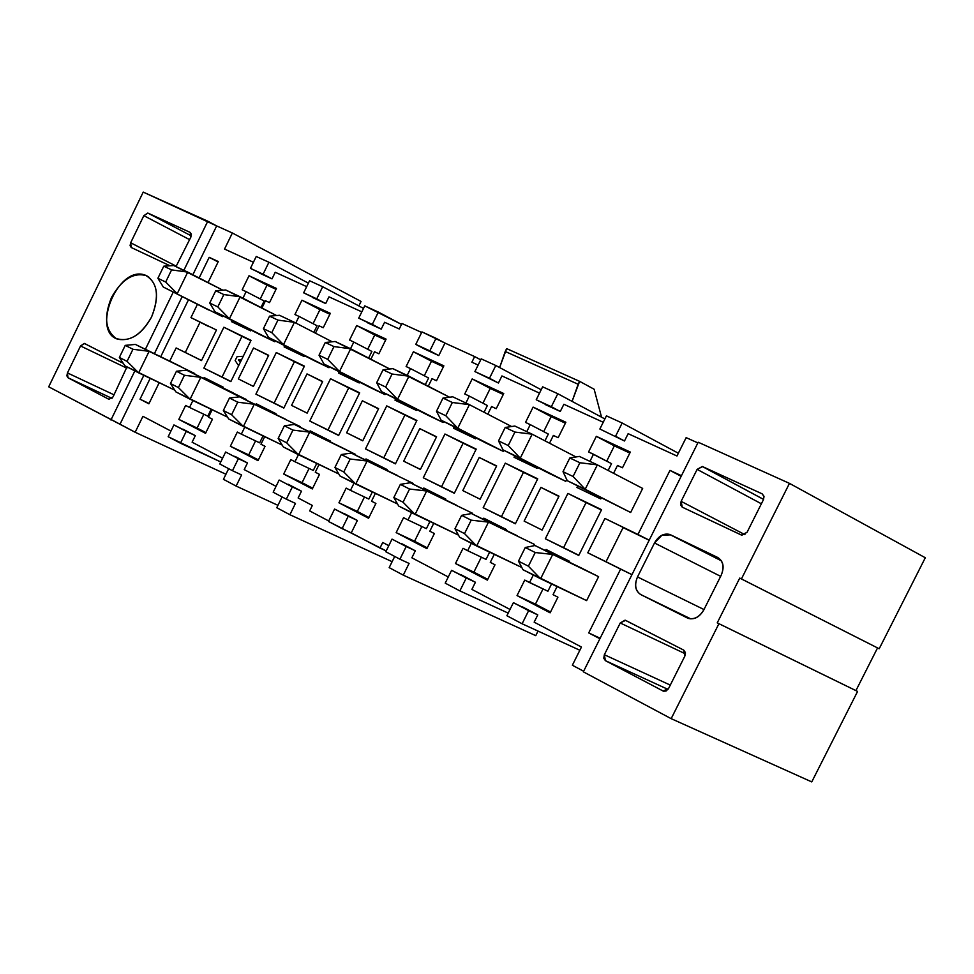 <?xml version="1.0" encoding="UTF-8"?>
<svg xmlns="http://www.w3.org/2000/svg" width="974" height="974" viewBox="0 0 974 974"><rect width="100%" height="100%" fill="white"/><g stroke="black" fill="none" stroke-linecap="round" stroke-linejoin="round"><path stroke-width="1.46" d="M628.145 433.673L676.967 456.002L686.159 437.63L697.871 442.914L686.159 437.63L676.967 456.002L628.145 433.673L624.492 440.991L628.145 433.673M698.2 442.233L789.464 483.372L925.3 557.749L789.464 483.372L741.433 578.921L879.193 648.757L925.3 557.749L879.193 648.757L739.741 578.093L879.193 648.757L739.741 578.093L717.241 622.861L855.927 690.603L877.525 647.954L855.927 690.603L717.241 622.861L857.583 691.43L718.922 623.701L671.171 718.654L811.756 781.903L857.583 691.43L811.756 781.903L671.171 718.654L583.341 671.829L698.2 442.233L583.341 671.829L671.171 718.654L718.922 623.701L717.241 622.861L739.741 578.093L741.433 578.921L789.464 483.372L698.2 442.233M583.633 671.244L572.359 665.242L581.454 647.04L534.154 622.155L581.454 647.04L572.359 665.242L583.633 671.244M630.324 452.058L596.332 436.34L629.837 453.044L614.338 445.873L606.729 461.14L614.338 445.873L596.332 436.34L630.324 452.058L622.483 467.788L630.324 452.058M611.526 463.648L608.129 470.479L611.526 463.648L588.576 451.924L596.332 436.34L588.576 451.924L593.483 454.225L589.927 461.372L593.483 454.225L611.526 463.648M595.784 495.23L595.272 496.277L595.784 495.23M576.925 487.463L600.788 498.919L601.238 498.018L600.788 498.919L576.925 487.463L577.667 485.989L576.925 487.463M601.579 509.682L567.903 493.416L601.408 510.023L586.056 502.596L563.593 547.68L578.824 555.29L545.33 538.756L578.739 555.46L601.579 509.682L578.739 555.46L545.33 538.756L567.903 493.416L601.579 509.682M569.656 561.341L546.037 549.47L569.656 561.341L569.266 562.132L569.656 561.341M564.189 558.589L563.763 559.466L564.189 558.589M551.552 583.95L547.912 591.242L529.552 582.574L533.314 575.013L529.552 582.574L524.743 580.09L547.912 591.242L551.552 583.95M543.017 588.941L535.432 604.16L550.529 612.013L517.036 595.577L550.127 612.816L557.919 597.184L553.037 594.664L557.067 586.579L553.037 594.664L557.919 597.184L550.127 612.816L517.036 595.577L524.743 580.09L517.036 595.577L535.432 604.16L543.017 588.941M617.479 465.45L622.483 467.788L617.479 465.45L613.571 473.303L617.479 465.45M681.155 476.323L669.978 470.393L637.933 534.458L649.22 540.156L604.927 518.448L587.785 552.794L620.608 569.12L588.71 632.917L599.899 638.737L588.71 632.917L600.142 638.238L588.71 632.917L620.608 569.12L631.943 574.684L587.785 552.794L606.023 561.73L587.785 552.794L604.927 518.448L637.933 534.458L669.978 470.393L681.155 476.323M681.459 475.702L669.978 470.393L681.459 475.702M631.968 574.648L606.023 561.73L623.08 527.604L649.171 540.253L623.08 527.604L606.023 561.73L631.968 574.648M682.238 507.162L680.57 504.824L681.13 501.342L697.128 469.383L702.558 466.595L762.192 493.855L763.945 496.229L763.397 499.772L747.046 532.315L741.482 535.091L682.238 507.162L741.823 535.213L747.046 532.315L763.397 499.772L764.018 496.667L762.192 493.855L702.315 466.497L697.128 469.383L681.13 501.342L682.238 507.162M668.602 688.448L666.106 691.016L663.489 691.211L605.39 660.652L603.77 658.229L604.355 654.723L620.243 622.983L625.576 620.353L683.711 650.108L685.416 652.568L684.844 656.135L668.602 688.448L684.844 656.135L683.711 650.108L625.077 620.158L620.243 622.983L604.355 654.723L605.39 660.652L663.148 691.053L668.602 688.448M717.692 557.457C723.292 561.194 724.449 567.16 721.162 575.33L703.8 609.907C699.21 617.431 693.707 620.109 687.315 617.954L640.722 594.554C635.34 590.816 634.269 584.936 637.507 576.937L654.504 542.981L661.87 535.286L670.636 534.836L717.692 557.457L670.636 534.836L721.259 560.634L669.564 534.409C663.598 533.095 658.57 535.956 654.504 542.981L720.65 576.352L654.504 542.981L637.507 576.937L703.983 609.541L637.507 576.937C634.135 585.009 635.206 590.877 640.722 594.554L688.764 618.514C694.73 619.744 699.734 616.871 703.8 609.907L721.162 575.33C724.595 567.087 723.439 561.121 717.692 557.457M690.773 618.855L640.722 594.554L690.773 618.855M744.952 534.677L681.13 501.342L744.952 534.677M761.376 503.789L697.128 469.383L761.376 503.789M763.567 499.382L702.558 466.595L763.567 499.382M668.018 689.397L605.39 660.652L668.018 689.397M670.295 685.099L604.355 654.723L670.295 685.099M685.477 653.858L620.243 622.983L685.477 653.858M678.354 453.227L622.155 423.008L615.568 436.242L624.492 440.991L615.568 436.242L622.155 423.008L678.354 453.227M361.05 301.453L358.858 305.909L361.05 301.453L232.372 232.993L216.666 225.919L192.864 274.753L216.666 225.919L232.372 232.993L361.05 301.453M538.038 631.079L535.749 635.657L538.038 631.079M606.425 415.849L622.155 423.008L606.425 415.849L599.862 429.023L624.492 440.991L599.862 429.023L606.425 415.849M498.432 383.013L474.91 371.569L481.193 358.858L495.803 365.506L541.191 389.758L495.803 365.506L489.484 378.265L498.432 383.013L501.927 375.94L498.432 383.013L474.91 371.569L498.432 383.013M478.124 365.055L471.879 362.194L474.642 356.581L444.96 343.067L438.787 355.571L424.725 349.106L438.787 355.571L444.96 343.067L474.642 356.581L471.879 362.194L478.124 365.055M421.657 332.463L401.958 323.49L399.255 328.981L384.596 322.272L381.236 329.102L358.724 318.145L364.763 305.873L401.519 324.379L378.362 312.07L372.299 324.391L381.236 329.102L384.596 322.272L399.255 328.981L401.958 323.49L421.657 332.463M361.817 311.863L328.981 296.839L325.681 303.547L303.644 292.821L309.562 280.755L322.686 286.733L363.521 308.393L322.686 286.733L316.745 298.848L325.681 303.547L328.981 296.839L361.817 311.863M306.676 286.636L275.24 272.257L272.014 278.868L250.428 268.361L256.235 256.491L268.921 262.262L308.393 283.142L268.921 262.262L263.09 274.181L272.014 278.868L275.24 272.257L306.676 286.636M253.41 262.274L224.531 249.064L232.372 232.993L224.531 249.064L253.41 262.274M182.211 296.607L154.391 353.672L182.211 296.607M143.835 375.331L120.021 424.201L135.155 432.261L142.935 416.324L170.937 431.056L142.935 416.324L135.155 432.261L225.931 474.241L135.155 432.261L48.7 386.812L143.227 192.097L216.666 225.919L207.791 221.195L183.879 270.297L207.791 221.195L143.227 192.097L48.7 386.812L120.021 424.201L143.835 375.331M183.015 429.193L195.324 435.646L192.109 442.196L222.583 458.23L192.109 442.196L195.324 435.646L186.229 431.372L180.446 443.207L220.757 461.968L168.173 436.717L173.932 424.932L195.324 435.646L183.015 429.193M234.746 456.27L247.481 462.942L244.206 469.602L276.044 486.355L244.206 469.602L247.481 462.942L238.374 458.681L232.469 470.698L241.589 474.935L236.134 486.075L277.943 505.323L236.134 486.075L223.448 479.318L228.659 468.689L223.448 479.318L236.134 486.075L241.589 474.935L232.469 470.698L238.374 458.681L247.481 462.942L234.746 456.27M288.28 484.297L301.465 491.2L298.129 497.982L312.337 505.457L309.659 510.9L328.713 520.968L309.659 510.9L312.337 505.457L298.129 497.982L301.465 491.2L292.346 486.939L286.319 499.163L295.463 503.4L289.899 514.722L392.12 561.669L289.899 514.722L276.762 507.722L282.07 496.923L276.762 507.722L289.899 514.722L295.463 503.4L286.319 499.163L292.346 486.939L301.465 491.2L288.28 484.297M343.725 513.322L357.385 520.469L351.261 532.875L379.982 548.045L382.721 542.481L388.784 545.671L382.721 542.481L379.982 548.045L386.191 550.919L328.482 521.443L334.581 509.049L357.385 520.469L343.725 513.322M401.166 543.382L415.326 550.797L411.856 557.81L448.284 576.973L411.856 557.81L415.326 550.797L406.182 546.536L399.912 559.198L409.08 563.422L403.273 575.135L535.749 635.657L403.273 575.135L389.174 567.623L394.714 556.446L389.174 567.623L403.273 575.135L409.08 563.422L399.912 559.198L406.182 546.536L415.326 550.797L401.166 543.382M460.739 574.563L475.422 582.245L471.879 589.392L510.011 609.456L471.879 589.392L475.422 582.245L466.278 577.996L459.874 590.889L508.197 613.109L459.874 590.889L445.215 583.146L451.583 570.314L475.422 582.245L460.739 574.563M522.539 606.912L537.782 614.886L534.154 622.155L537.782 614.886L528.639 610.649L522.101 623.774L579.847 650.255L522.101 623.774L506.882 615.726L513.395 602.663L537.782 614.886L522.539 606.912M603.223 422.266L563.873 404.271L560.293 411.466L536.224 399.766L542.64 386.824L557.798 393.727L604.878 418.954L557.798 393.727L551.345 406.718L560.293 411.466L563.873 404.271L603.223 422.266M539.523 393.131L501.927 375.94L539.523 393.131M545.477 550.602L546.037 549.47L545.477 550.602M580.894 567.769L598.596 576.669L586.628 600.617L598.596 576.669L535.006 545.525L580.894 567.769M642.67 488.437L630.665 512.482L567.282 480.693L630.665 512.482L642.67 488.437L597.354 464.866L642.67 488.437M386.094 339.122L378.874 353.781L374.564 351.76L370.887 359.223L374.564 351.76L378.874 353.781L386.094 339.122L356.703 325.535L386.094 339.122M359.601 382.149L359.211 382.952L338.575 373.054L339.196 371.776L338.575 373.054L359.211 382.952L359.601 382.149M350.53 348.716L353.806 342.057L349.556 340.06L356.703 325.535L349.556 340.06L353.806 342.057L350.53 348.716M283.702 474.034L290.8 459.594L294.964 461.737L298.434 454.7L294.964 461.737L290.8 459.594L283.702 474.034L302.074 482.678L309.075 468.445L302.074 482.678L283.702 474.034L312.325 488.948L283.702 474.034M309.659 431.859L310.146 430.861L330.576 441.137L330.21 441.855L330.576 441.137L310.146 430.861L309.659 431.859M319.046 464.549L315.272 472.207L319.496 474.387L312.325 488.948L319.496 474.387L315.272 472.207L319.046 464.549M309.756 421.048L330.539 378.752L359.662 392.814L338.648 435.488L309.756 421.048L328.007 429.972L348.692 387.92L330.539 378.752L309.756 421.048L338.648 435.488L359.662 392.814L330.539 378.752L359.503 393.131L348.692 387.92L328.007 429.972L309.756 421.048M329.419 366.808L328.969 367.722L314.054 360.563L328.969 367.722L329.419 366.808M291.555 405.391L307.005 373.919L322.674 381.516L307.139 413.134L291.555 405.391L307.139 413.134L322.674 381.516L307.005 373.919L291.555 405.391M300.077 426.515L299.797 427.075L300.077 426.515L254.275 404.247L243.378 426.49L282.18 445.057L228.695 418.978L243.378 426.49L254.275 404.247L300.077 426.515M178.826 419.404L185.644 405.44L189.528 407.436L192.901 400.545L189.528 407.436L185.644 405.44L178.826 419.404L197.113 428.036L203.846 414.254L197.113 428.036L178.826 419.404L205.538 433.32L178.826 419.404M203.676 378.509L204.138 377.571L223.204 387.153L222.863 387.835L223.204 387.153L204.138 377.571L203.676 378.509M212.137 409.762L208.497 417.201L212.442 419.234L205.538 433.32L212.442 419.234L208.497 417.201L212.137 409.762M203.87 368.135L223.874 327.227L251.048 340.352L230.85 381.613L203.87 368.135L222.06 377.035L241.966 336.347L223.874 327.227L203.87 368.135L230.85 381.613L251.048 340.352L223.874 327.227L250.89 340.656L241.966 336.347L222.06 377.035L203.87 368.135M231.471 321.639L232.055 320.446L231.471 321.639L250.732 330.88L231.471 321.639M242.928 298.202L246.13 291.652L242.161 289.802L249.027 275.752L276.458 288.438L269.518 302.61L265.488 300.723L261.933 307.991L265.488 300.723L269.518 302.61L276.458 288.438L249.027 275.752L242.161 289.802L246.13 291.652L242.928 298.202M251.109 330.113L250.732 330.88L251.109 330.113M209.191 257.331L218.298 261.543L208.046 282.557L218.298 261.543L209.191 257.331L218.079 261.969L209.191 257.331L199.134 277.967L209.191 257.331M197.43 304.314L190.941 317.609L216.447 329.991L201.508 360.575L176.136 347.949L169.707 361.135L176.136 347.949L201.508 360.575L216.447 329.991L190.941 317.609L197.43 304.314M159.188 382.697L148.888 403.808L140.025 399.194L150.179 378.375L140.025 399.194L148.888 403.808L159.188 382.697M160.722 356.752L188.493 299.785L160.722 356.752M194.727 373.529L149.132 351.334L138.649 372.847L174.772 390.16L124.952 365.834L138.649 372.847L149.132 351.334L194.727 373.529M222.51 316.647L163.315 287.038L208.582 309.963L163.315 287.038L222.51 316.647L222.912 315.82L222.51 316.647M232.238 392.4L246.239 400.095L186.558 370.169L246.495 399.571L200.79 377.34L190.1 399.206L227.526 417.128L175.929 391.938L190.1 399.206L200.79 377.34L186.558 370.169L232.238 392.4M238.362 378.923L253.52 347.974L268.654 355.315L253.41 386.41L238.362 378.923L253.41 386.41L268.654 355.315L253.52 347.974L238.362 378.923M275.252 340.876L274.826 341.752L260.411 334.837L215.047 311.826L260.411 334.837L274.826 341.752L275.252 340.876M284.104 346.902L284.7 345.673L284.104 346.902L304.034 356.472L284.104 346.902M295.804 323.027L299.042 316.416L294.939 314.505L301.94 300.211L330.32 313.336L323.246 327.751L319.082 325.803L315.466 333.169L319.082 325.803L323.246 327.751L330.32 313.336L301.94 300.211L294.939 314.505L299.042 316.416L295.804 323.027M304.424 355.68L304.034 356.472L304.424 355.68M255.906 394.141L276.287 352.551L304.412 366.127L283.824 408.082L255.906 394.141L274.12 403.053L294.416 361.683L276.287 352.551L255.906 394.141L283.824 408.082L304.412 366.127L276.287 352.551L304.253 366.443L294.416 361.683L274.12 403.053L255.906 394.141M230.363 446.25L237.327 432.054L241.345 434.124L244.766 427.16L241.345 434.124L237.327 432.054L230.363 446.25L248.699 454.895L255.565 440.893L248.699 454.895L230.363 446.25L258.013 460.653L230.363 446.25M255.76 404.721L256.235 403.76L275.959 413.682L275.618 414.376L275.959 413.682L256.235 403.76L255.76 404.721M264.672 436.681L260.959 444.229L265.05 446.336L258.013 460.653L265.05 446.336L260.959 444.229L264.672 436.681M455.479 563.52L463.027 548.313L467.666 550.7L471.343 543.273L467.666 550.7L463.027 548.313L455.479 563.52L473.888 572.128L481.326 557.165L473.888 572.128L455.479 563.52L487.365 580.127L455.479 563.52M483.262 519.276L483.81 518.18L506.565 529.613L506.176 530.392L506.565 529.613L483.81 518.18L483.262 519.276M494.256 554.364L490.287 562.351L494.999 564.774L487.365 580.127L494.999 564.774L490.287 562.351L494.256 554.364M483.177 507.71L505.287 463.161L537.733 478.831L515.38 523.793L483.177 507.71L501.464 516.634L523.464 472.353L505.287 463.161L483.177 507.71L515.38 523.793L537.733 478.831L505.287 463.161L537.563 479.171L523.464 472.353L501.464 516.634L483.177 507.71M514.041 457.281L514.747 455.856L514.041 457.281L537.027 468.311L514.041 457.281M526.764 431.652L530.246 424.627L525.51 422.412L533.107 407.108L565.857 422.253L558.175 437.691L553.366 435.439L549.519 443.194L553.366 435.439L558.175 437.691L565.857 422.253L533.107 407.108L525.51 422.412L530.246 424.627L526.764 431.652M537.465 467.435L537.027 468.311L537.465 467.435M566.722 479.512L565.809 481.363L548.569 473.096L565.809 481.363L566.722 479.512M524.134 521.114L540.911 487.39L558.991 496.168L542.116 530.063L524.134 521.114L542.116 530.063L558.991 496.168L540.911 487.39L524.134 521.114M534.422 544.393L533.728 545.781L534.422 544.393L488.498 522.125L476.651 545.988L521.796 567.477L459.667 537.295L476.651 545.988L488.498 522.125L534.422 544.393M396.162 532.62L403.553 517.669L408.021 519.97L411.625 512.677L408.021 519.97L403.553 517.669L396.162 532.62L414.559 541.24L421.852 526.532L414.559 541.24L396.162 532.62L426.892 548.63L396.162 532.62M423.3 489.082L423.824 488.023L445.763 499.041L445.386 499.796L445.763 499.041L423.824 488.023L423.3 489.082M433.722 523.342L429.826 531.207L434.367 533.545L426.892 548.63L434.367 533.545L429.826 531.207L433.722 523.342M423.288 477.771L444.935 434.014L476.201 449.111L454.322 493.282L423.288 477.771L441.563 486.708L463.113 443.194L444.935 434.014L423.288 477.771L454.322 493.282L476.201 449.111L444.935 434.014L476.043 449.44L463.113 443.194L441.563 486.708L423.288 477.771M453.434 428.183L454.103 426.819L453.434 428.183L475.592 438.824L453.434 428.183M465.889 403.005L469.31 396.101L464.744 393.971L472.171 378.935L503.741 393.533L496.229 408.703L491.59 406.535L487.791 414.193L491.59 406.535L496.229 408.703L503.741 393.533L472.171 378.935L464.744 393.971L469.31 396.101L465.889 403.005M476.018 437.971L475.592 438.824L476.018 437.971M503.862 450.305L503.327 451.388L486.72 443.413L503.327 451.388L503.862 450.305M462.796 490.592L479.22 457.463L496.655 465.925L480.133 499.224L462.796 490.592L480.133 499.224L496.655 465.925L479.22 457.463L462.796 490.592M472.609 513.31L472.293 513.943L472.609 513.31L426.673 491.006L415.082 514.442L458.498 535.14L398.719 506.066L415.082 514.442L426.673 491.006L472.609 513.31M436.571 436.778L420.391 469.492L403.674 461.177L419.757 428.621L436.571 436.778L419.757 428.621L403.674 461.177L420.391 469.492L436.571 436.778M375.903 503.436L368.586 518.253L338.94 502.803L346.172 488.12L350.482 490.336L354.025 483.177L350.482 490.336L346.172 488.12L338.94 502.803L368.586 518.253L375.903 503.436L371.532 501.184L375.903 503.436M365.469 459.959L365.981 458.937L387.141 469.578L386.775 470.308L387.141 469.578L365.981 458.937L365.469 459.959M375.355 493.416L371.532 501.184L375.355 493.416M443.864 365.847L436.498 380.749L432.03 378.655L428.292 386.215L432.03 378.655L436.498 380.749L443.864 365.847L413.414 351.76L443.864 365.847M416.775 409.555L416.361 410.395L394.981 400.131L395.627 398.804L394.981 400.131L416.361 410.395L416.775 409.555M407.181 375.38L410.529 368.598L406.121 366.541L413.414 351.76L406.121 366.541L410.529 368.598L407.181 375.38M443.608 421.474L443.109 422.485L427.099 414.802L443.109 422.485L443.608 421.474M413.025 483.335L412.72 483.944L413.025 483.335L367.113 461.031L355.753 484.054L397.538 503.996L339.987 475.982L355.753 484.054L367.113 461.031L413.025 483.335M385.497 393.654L385.022 394.616L369.572 387.214L324.062 364.093L369.572 387.214L385.022 394.616L385.497 393.654M340.255 446.737L355.547 454.42L355.267 455.004L355.547 454.42L340.255 446.737L294.404 424.445L355.547 454.42L309.683 432.127L298.555 454.761L338.806 473.997L283.349 446.969L298.555 454.761L309.683 432.127L294.404 424.445L340.255 446.737M416.884 420.464L395.444 463.868L365.506 448.904L386.727 405.89L416.884 420.464L386.727 405.89L365.506 448.904L395.444 463.868L416.884 420.464M378.606 408.654L362.754 440.82L346.634 432.785L362.389 400.789L378.606 408.654L362.389 400.789L346.634 432.785L362.754 440.82L378.606 408.654M219.771 463.989L225.639 452.009L238.374 458.681L225.639 452.009L219.771 463.989L232.469 470.698L219.771 463.989M499.613 367.551L506.663 348.619L579.615 381.345L572.079 401.373L578.166 384.267L505.238 351.48L499.613 367.551M594.152 389.247L601.53 417.164L594.152 389.247L579.615 381.345L594.152 389.247M480.718 359.82L474.642 356.581L480.718 359.82M385.789 551.734L392.023 539.121L406.182 546.536L392.023 539.121L385.789 551.734L399.912 559.198L385.789 551.734M273.17 492.211L279.161 480.036L292.346 486.939L279.161 480.036L273.17 492.211L286.319 499.163L273.17 492.211M367.673 322.857L381.236 329.102L367.673 322.857M312.581 297.52L325.681 303.547L312.581 297.52M259.352 273.037L272.014 278.868L259.352 273.037M173.262 292.066L145.394 349.289L173.262 292.066M134.862 370.899L110.939 420.001L134.862 370.899M342.105 528.651L351.261 532.875L357.385 520.469L348.242 516.208L342.105 528.651L348.242 516.208L334.581 509.049L328.482 521.443L342.105 528.651M545.33 538.756L563.593 547.68L586.056 502.596L567.903 493.416L545.33 538.756M545.172 404.514L560.293 411.466L545.172 404.514M421.937 331.891L444.96 343.067L436.023 338.307L429.838 350.847L438.787 355.571L415.776 344.382L424.725 349.106L415.776 344.382L421.937 331.891L415.776 344.382L429.838 350.847L436.023 338.307L421.937 331.891M356.91 381.857L357.336 380.992L356.91 381.857M368.622 358.055L371.885 351.431L353.806 342.057L371.885 351.431L368.622 358.055M367.709 349.264L374.734 334.995L356.703 325.535L385.643 340.036L374.734 334.995L367.709 349.264M313.299 470.454L294.964 461.737L313.299 470.454L316.745 463.454L313.299 470.454M327.921 440.735L328.299 439.992L327.921 440.735M312.691 488.205L302.074 482.678L312.691 488.205M338.733 435.329L328.007 429.972L338.733 435.329M322.564 381.735L307.005 373.919L322.564 381.735M207.791 416.142L189.528 407.436L207.791 416.142L211.151 409.287L207.791 416.142M221.877 387.36L222.218 386.654L221.877 387.36M205.891 432.602L197.113 428.036L205.891 432.602M230.923 381.467L222.06 377.035L230.923 381.467M249.746 330.405L250.123 329.614L249.746 330.405M260.959 307.492L264.137 300.978L246.13 291.652L264.137 300.978L260.959 307.492M260.253 298.957L267.01 285.138L249.027 275.752L276.019 289.315L267.01 285.138L260.253 298.957M209.02 326.692L190.941 317.609L209.02 326.692M201.545 360.49L176.136 347.949L201.545 360.49M149.059 403.467L140.025 399.194L149.059 403.467M185.291 352.454L200.06 322.187L185.291 352.454M268.544 355.522L253.52 347.974L268.544 355.522M302.403 355.693L302.817 354.865L302.403 355.693M313.859 332.341L317.086 325.766L299.042 316.416L317.086 325.766L313.859 332.341M313.068 323.685L319.947 309.647L301.94 300.211L329.882 314.237L319.947 309.647L313.068 323.685M283.897 407.936L274.12 403.053L283.897 407.936M259.644 442.829L241.345 434.124L259.644 442.829L263.053 435.902L259.644 442.829M273.998 413.597L274.351 412.866L273.998 413.597M258.378 459.923L248.699 454.895L258.378 459.923M486.038 559.393L467.666 550.7L486.038 559.393L489.63 552.161L486.038 559.393M501.561 528.152L501.975 527.311L501.561 528.152M487.755 579.347L473.888 572.128L487.755 579.347M515.453 523.635L501.464 516.634L515.453 523.635M532.401 466.096L532.888 465.097L532.401 466.096M544.953 440.832L548.325 434.051L530.246 424.627L548.325 434.051L544.953 440.832M543.687 431.64L551.15 416.628L533.107 407.108L565.383 423.215L551.15 416.628L543.687 431.64M558.857 496.436L540.911 487.39L558.857 496.436M426.393 528.675L408.021 519.97L426.393 528.675L429.936 521.528L426.393 528.675M441.599 497.97L442.001 497.154L441.599 497.97M427.282 547.863L414.559 541.24L427.282 547.863M454.395 493.124L441.563 486.708L454.395 493.124M471.793 436.997L472.256 436.06L471.793 436.997M484.054 412.246L487.39 405.513L469.31 396.101L487.39 405.513L484.054 412.246M482.921 403.187L490.226 388.431L472.171 378.935L503.278 394.47L490.226 388.431L482.921 403.187M496.533 466.181L479.22 457.463L496.533 466.181M420.439 469.407L403.674 461.177L420.439 469.407M436.449 437.009L419.757 428.621L436.449 437.009M368.963 517.498L338.94 502.803L357.324 511.435L364.459 496.971L357.324 511.435L368.963 517.498M368.842 499.053L350.482 490.336L368.842 499.053L372.336 491.98L368.842 499.053M383.756 468.847L384.146 468.068L383.756 468.847M413.329 408.934L413.78 408.033L413.329 408.934M425.309 384.669L428.609 377.997L410.529 368.598L428.609 377.997L425.309 384.669M424.299 375.757L431.458 361.244L413.414 351.76L443.401 366.772L431.458 361.244L424.299 375.757M395.529 463.709L365.506 448.904L383.78 457.841L404.892 415.07L386.727 405.89L416.726 420.78L404.892 415.07L383.78 457.841L395.529 463.709M362.803 440.735L346.634 432.785L362.803 440.735M378.496 408.885L362.389 400.789L378.496 408.885M522.101 623.774L528.639 610.649L513.395 602.663L506.882 615.726L522.101 623.774M180.446 443.207L186.229 431.372L173.932 424.932L168.173 436.717L180.446 443.207M143.835 215.668L147.926 213.099L190.21 232.421L191.379 234.284L190.807 237.218L176.002 266.596L190.807 237.218L190.21 232.421L147.805 213.05L143.835 215.668L189.626 239.653L143.835 215.668L130.662 242.77L143.835 215.668M170.024 265.792L131.222 247.506L130.102 245.667L130.662 242.77L131.222 247.506L170.024 265.792M67.949 377.729L66.865 375.83L67.45 372.92L80.538 345.977L84.568 343.518L123.296 363.339L84.324 343.42L80.538 345.977L67.45 372.92L67.949 377.729L112.01 398.39L67.949 377.729L108.954 399.316L67.949 377.729M126.985 366.869L113.057 396.868L108.954 399.316L113.057 396.868L126.985 366.869M151.554 317.025C140.962 335.373 129.165 342.519 116.162 338.477C105.229 330.429 103.694 316.733 111.547 297.362C121.908 279.221 133.621 272.014 146.684 275.739C157.861 283.58 159.48 297.35 151.554 317.025C159.724 295.999 157.593 282.034 145.187 275.118C117.623 264.538 90.606 332.219 118.207 339.317C131.04 341.399 142.155 333.96 151.554 317.025M250.428 268.361L263.09 274.181L268.921 262.262L256.235 256.491L250.428 268.361M303.644 292.821L316.745 298.848L322.686 286.733L309.562 280.755L303.644 292.821M358.724 318.145L372.299 324.391L378.362 312.07L364.763 305.873L358.724 318.145M506.663 348.619L505.238 351.48L578.166 384.267L579.615 381.345L506.663 348.619M474.91 371.569L489.484 378.265L495.803 365.506L481.193 358.858L474.91 371.569M557.798 393.727L542.64 386.824L536.224 399.766L551.345 406.718L557.798 393.727M459.874 590.889L466.278 577.996L451.583 570.314L445.215 583.146L459.874 590.889M191.281 235.866L147.805 213.05M176.355 266.267L130.662 242.77L176.355 266.267M114.055 394.835L67.45 372.92L114.055 394.835M126.864 368.172L80.538 345.977L126.864 368.172M235.16 360.55L237.047 356.691L243.257 356.277L237.047 356.691L235.16 360.55L238.63 365.725L235.16 360.55M238.447 359.82L241.455 359.942L238.715 359.954M240.347 362.231L238.399 359.905L240.347 362.231M240.42 362.072L238.679 360.039L240.42 362.072M535.006 545.525L598.596 576.669L552.721 554.437L540.607 578.751L586.628 600.617L522.965 569.717L518.485 561.134L525.278 547.498L535.006 545.525L525.278 547.498L535.213 552.526L552.721 554.437L535.006 545.525M579.372 456.404L597.354 464.866L585.191 489.277L630.665 512.482L567.282 480.693L563.009 471.684L569.814 457.987L579.372 456.404L569.814 457.987L579.907 462.747L597.354 464.866L579.372 456.404M283.495 344.638L328.969 367.722L268.593 337.503L314.054 360.563L268.593 337.503L283.495 344.638L294.428 322.321L283.495 344.638L271.783 332.67L283.495 344.638M332.183 341.789L294.428 322.321L332.183 341.789M279.477 315.284L294.428 322.321L277.931 320.105L271.783 332.67L263.418 328.676L268.593 337.503L263.418 328.676L269.555 316.148L279.477 315.284L269.555 316.148L277.931 320.105L294.428 322.321L279.477 315.284M239.543 396.832L285.309 419.1L239.543 396.832L254.275 404.247L237.729 402.201L231.593 414.717L243.378 426.49L231.593 414.717L223.35 410.504L228.695 418.978L223.35 410.504L229.462 398.025L239.543 396.832L229.462 398.025L237.729 402.201L254.275 404.247L239.543 396.832M135.374 344.419L180.933 366.589L135.374 344.419L149.132 351.334L132.951 349.264L127.058 361.366L138.649 372.847L127.058 361.366L119.364 357.434L124.952 365.834L119.364 357.434L125.244 345.368L135.374 344.419L125.244 345.368L132.951 349.264L149.132 351.334L135.374 344.419M173.786 265.549L222.9 290.203L187.738 272.111L177.219 293.698L165.69 282.022L157.885 278.296L163.315 287.038L157.885 278.296L163.778 266.182L173.786 265.549L163.778 266.182L171.594 269.883L187.738 272.111L173.786 265.549M225.712 289.984L276.579 315.539L240.164 296.778L229.438 318.729L274.826 341.752L215.047 311.826L209.739 303.048L215.741 290.739L225.712 289.984L215.741 290.739L223.837 294.562L240.164 296.778L225.712 289.984M520.274 458.157L565.809 481.363L503.034 449.891L548.569 473.096L503.034 449.891L520.274 458.157L532.169 434.197L520.274 458.157L508.221 445.532L520.274 458.157M576.024 456.964L532.169 434.197L576.024 456.964M514.856 426.052L532.169 434.197L514.917 432.054L508.221 445.532L498.53 440.905L503.034 449.891L498.53 440.905L505.202 427.464L514.856 426.052L505.202 427.464L514.917 432.054L532.169 434.197L514.856 426.052M471.453 513.542L517.377 535.822L471.453 513.542L488.498 522.125L471.197 520.165L464.525 533.606L476.651 545.988L464.525 533.606L454.98 528.736L459.667 537.295L454.98 528.736L461.627 515.343L471.453 513.542L461.627 515.343L471.197 520.165L488.498 522.125L471.453 513.542M457.768 428.183L503.327 451.388L441.161 420.232L486.72 443.413L441.161 420.232L457.768 428.183L469.407 404.66L457.768 428.183L445.8 415.74L457.768 428.183M511.606 426.527L469.407 404.66L511.606 426.527M452.74 396.82L469.407 404.66L452.35 402.493L445.8 415.74L436.474 411.284L441.161 420.232L436.474 411.284L443 398.074L452.74 396.82L443 398.074L452.35 402.493L469.407 404.66L452.74 396.82M410.249 482.739L456.185 505.043L410.249 482.739L426.673 491.006L409.555 489.033L403.041 502.219L415.082 514.442L403.041 502.219L393.849 497.531L398.719 506.066L393.849 497.531L400.351 484.37L410.249 482.739L400.351 484.37L409.555 489.033L426.673 491.006L410.249 482.739M392.875 368.647L449.574 397.222L408.946 376.207L397.55 399.316L443.109 422.485L381.54 391.645L427.099 414.802L381.54 391.645L397.55 399.316L408.946 376.207L392.875 368.647L383.062 369.767L392.072 374.028L408.946 376.207L392.072 374.028L385.667 387.031L397.55 399.316L385.667 387.031L376.67 382.733L381.54 391.645L376.67 382.733L383.062 369.767L392.875 368.647M351.273 453.068L397.185 475.361L351.273 453.068L367.113 461.031L350.177 459.022L343.798 471.988L355.753 484.054L343.798 471.988L334.934 467.459L339.987 475.982L334.934 467.459L341.302 454.541L351.273 453.068L341.302 454.541L350.177 459.022L367.113 461.031L351.273 453.068M335.166 341.484L389.807 369L350.664 348.777L339.5 371.484L385.022 394.616L324.062 364.093L319.034 355.218L325.292 342.483L335.166 341.484L325.292 342.483L333.972 346.586L350.664 348.777L335.166 341.484M528.395 566.198L540.607 578.751L552.721 554.437L535.213 552.526L528.395 566.198L518.485 561.134L522.965 569.717L540.607 578.751L528.395 566.198L535.213 552.526L525.278 547.498L518.485 561.134L528.395 566.198M573.077 476.481L585.191 489.277L597.354 464.866L579.907 462.747L573.077 476.481L563.009 471.684L567.282 480.693L585.191 489.277L573.077 476.481L579.907 462.747L569.814 457.987L563.009 471.684L573.077 476.481M165.69 282.022L177.219 293.698L187.738 272.111L171.594 269.883L165.69 282.022L171.594 269.883L163.778 266.182L157.885 278.296L165.69 282.022M186.558 370.169L176.452 371.24L184.427 375.27L200.79 377.34L184.427 375.27L178.425 387.579L190.1 399.206L178.425 387.579L170.462 383.512L175.929 391.938L170.462 383.512L176.452 371.24L186.558 370.169M217.811 306.907L229.438 318.729L240.164 296.778L223.837 294.562L217.811 306.907L209.739 303.048L215.047 311.826L229.438 318.729L217.811 306.907L223.837 294.562L215.741 290.739L209.739 303.048L217.811 306.907M327.702 359.357L339.5 371.484L350.664 348.777L333.972 346.586L327.702 359.357L319.034 355.218L324.062 364.093L339.5 371.484L327.702 359.357L333.972 346.586L325.292 342.483L319.034 355.218L327.702 359.357M294.404 424.445L284.384 425.784L292.943 430.106L309.683 432.127L292.943 430.106L286.685 442.829L298.555 454.761L286.685 442.829L278.15 438.47L283.349 446.969L278.15 438.47L284.384 425.784L294.404 424.445M263.418 328.676L271.783 332.67L277.931 320.105L269.555 316.148L263.418 328.676M223.35 410.504L231.593 414.717L237.729 402.201L229.462 398.025L223.35 410.504M119.364 357.434L127.058 361.366L132.951 349.264L125.244 345.368L119.364 357.434M170.462 383.512L178.425 387.579L184.427 375.27L176.452 371.24L170.462 383.512M498.53 440.905L508.221 445.532L514.917 432.054L505.202 427.464L498.53 440.905M454.98 528.736L464.525 533.606L471.197 520.165L461.627 515.343L454.98 528.736M436.474 411.284L445.8 415.74L452.35 402.493L443 398.074L436.474 411.284M393.849 497.531L403.041 502.219L409.555 489.033L400.351 484.37L393.849 497.531M376.67 382.733L385.667 387.031L392.072 374.028L383.062 369.767L376.67 382.733M334.934 467.459L343.798 471.988L350.177 459.022L341.302 454.541L334.934 467.459M278.15 438.47L286.685 442.829L292.943 430.106L284.384 425.784L278.15 438.47M669.564 534.409L721.369 560.817M763.555 499.418L702.315 466.497M626.684 620.925L625.077 620.158M145.187 275.118L148.669 276.896M85.103 343.798L84.324 343.42"/></g></svg>
